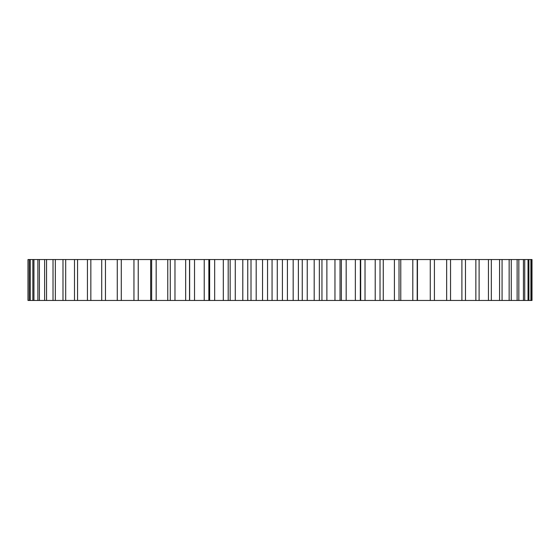 <?xml version="1.0" encoding="UTF-8"?>
<svg xmlns="http://www.w3.org/2000/svg" width="560" height="560" viewBox="0 0 560 560"><rect width="100%" height="100%" fill="white"/><g stroke="black" fill="none" stroke-linecap="round" stroke-linejoin="round"><path stroke-width="0.84" d="M341.369 300.461L341.369 259.539L380.023 259.539L380.023 300.461L380.023 259.539L532 259.539L532 300.461L190.288 300.461M341.348 259.539L190.288 259.539M189.525 259.539L133.952 259.539L133.952 300.461L189.525 300.461L189.525 259.539M134.463 259.539L28 259.539L28 300.461L134.463 300.461M531.335 259.539L531.335 300.461M530.901 259.539L530.901 300.461M528.906 259.539L528.906 300.461M528.038 259.539L528.038 300.461M524.727 259.539L524.727 300.461M523.432 259.539L523.432 300.461M518.84 259.539L518.84 300.461M517.125 259.539L517.125 300.461M511.266 259.539L511.266 300.461M509.145 259.539L509.145 300.461M502.075 259.539L502.075 300.461M499.569 259.539L499.569 300.461M491.33 259.539L491.33 300.461M488.446 259.539L488.446 300.461M479.101 259.539L479.101 300.461M475.86 259.539L475.86 300.461M465.472 259.539L465.472 300.461M461.902 259.539L461.902 300.461M450.541 259.539L450.541 300.461M446.663 259.539L446.663 300.461M434.413 259.539L434.413 300.461M430.262 259.539L430.262 300.461M417.445 259.539L417.445 300.461M417.2 259.539L417.2 300.461M412.804 259.539L412.804 300.461M400.778 259.539L400.778 300.461M399.028 259.539L399.028 300.461M394.408 259.539L394.408 300.461M383.264 259.539L383.264 300.461M375.214 259.539L375.214 300.461M365.022 259.539L365.022 300.461M360.311 259.539L360.311 300.461M355.355 259.539L355.355 300.461M346.178 259.539L346.178 300.461M340.039 259.539L340.039 300.461M334.964 259.539L334.964 300.461M326.879 259.539L326.879 300.461M321.951 259.539L321.951 300.461M319.347 259.539L319.347 300.461M314.188 259.539L314.188 300.461M307.244 259.539L307.244 300.461M302.26 259.539L302.26 300.461M298.375 259.539L298.375 300.461M293.167 259.539L293.167 300.461M287.42 259.539L287.42 300.461M282.408 259.539L282.408 300.461M277.27 259.539L277.27 300.461M272.062 259.539L272.062 300.461M267.547 259.539L267.547 300.461M262.542 259.539L262.542 300.461M256.186 259.539L256.186 300.461M251.006 259.539L251.006 300.461M247.758 259.539L247.758 300.461M242.795 259.539L242.795 300.461M235.277 259.539L235.277 300.461M230.153 259.539L230.153 300.461M228.193 259.539L228.193 300.461M223.307 259.539L223.307 300.461M214.669 259.539L214.669 300.461M209.65 259.539L209.65 300.461M204.225 259.539L204.225 300.461M194.53 259.539L194.53 300.461M189.644 259.539L189.644 300.461M185.668 259.539L185.668 300.461M174.979 259.539L174.979 300.461M170.268 259.539L170.268 300.461M167.769 259.539L167.769 300.461M156.17 259.539L156.17 300.461M151.662 259.539L151.662 300.461M150.661 259.539L150.661 300.461M138.236 259.539L138.236 300.461M121.289 259.539L121.289 300.461M117.271 259.539L117.271 300.461M105.455 259.539L105.455 300.461M101.724 259.539L101.724 300.461M90.839 259.539L90.839 300.461M87.437 259.539L87.437 300.461M77.56 259.539L77.56 300.461M74.494 259.539L74.494 300.461M65.695 259.539L65.695 300.461M62.993 259.539L62.993 300.461M55.335 259.539L55.335 300.461M53.018 259.539L53.018 300.461M46.55 259.539L46.55 300.461M44.632 259.539L44.632 300.461M39.396 259.539L39.396 300.461M37.891 259.539L37.891 300.461M33.936 259.539L33.936 300.461M32.851 259.539L32.851 300.461M30.205 259.539L30.205 300.461M29.547 259.539L29.547 300.461M28.217 259.539L28.217 300.461M360.696 300.461L360.696 259.539M208.859 300.461L208.859 259.539"/></g></svg>
